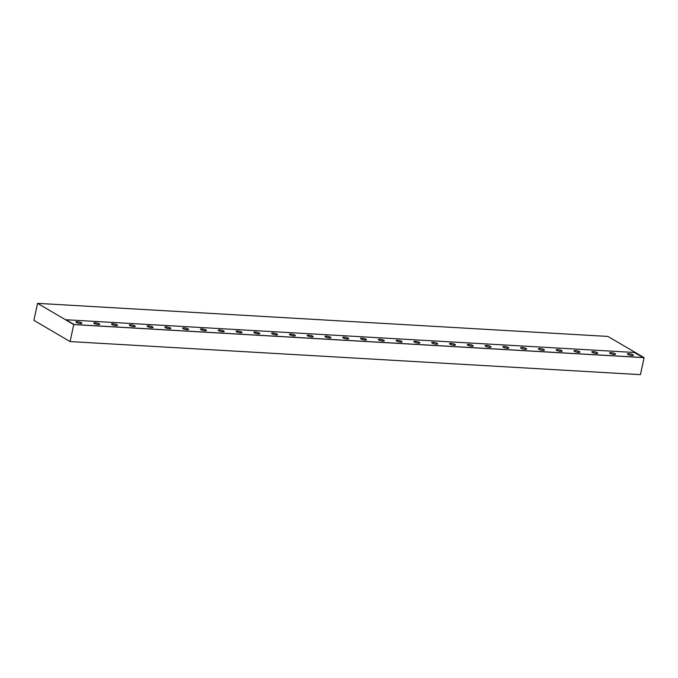 <?xml version="1.0" encoding="UTF-8"?>
<svg xmlns="http://www.w3.org/2000/svg" width="678" height="678" viewBox="0 0 678 678"><rect width="100%" height="100%" fill="white"/><g stroke="black" fill="none" stroke-linecap="round" stroke-linejoin="round"><path stroke-width="1.02" d="M70.08 341.568L640.43 374.646L644.1 357.653L607.92 336.432L37.57 303.354L33.9 320.347L70.08 341.568L73.758 324.576L644.1 357.653M73.758 324.576L37.57 303.354M617.734 351.509L66.029 319.753L74.182 324.533L643.414 357.552L634.1 352.458L617.734 351.509M610.039 353.408A3.034 0.686 -167.8 0 1 609.598 352.916A3.034 0.686 -167.8 0 1 612.709 352.882A3.034 0.686 -167.8 0 1 615.522 354.196A3.034 0.686 -167.8 0 1 613.302 354.391A3.034 0.686 -167.8 0 1 610.039 353.408M574.461 351.348A3.034 0.686 -167.8 0 1 574.02 350.857A3.034 0.686 -167.8 0 1 577.131 350.823A3.034 0.686 -167.8 0 1 579.944 352.136A3.034 0.686 -167.8 0 1 577.724 352.323A3.034 0.686 -167.8 0 1 574.461 351.348M538.891 349.289A3.034 0.686 -167.8 0 1 538.451 348.789A3.034 0.686 -167.8 0 1 541.553 348.763A3.034 0.686 -167.8 0 1 544.375 350.068A3.034 0.686 -167.8 0 1 542.154 350.263A3.034 0.686 -167.8 0 1 538.891 349.289M503.313 347.221A3.034 0.686 -167.8 0 1 502.873 346.729A3.034 0.686 -167.8 0 1 505.974 346.695A3.034 0.686 -167.8 0 1 508.797 348.009A3.034 0.686 -167.8 0 1 506.576 348.195A3.034 0.686 -167.8 0 1 503.313 347.221M467.735 345.161A3.034 0.686 -167.8 0 1 467.295 344.661A3.034 0.686 -167.8 0 1 470.405 344.636A3.034 0.686 -167.8 0 1 473.219 345.941A3.034 0.686 -167.8 0 1 470.998 346.136A3.034 0.686 -167.8 0 1 467.735 345.161M432.157 343.093A3.034 0.686 -167.8 0 1 431.716 342.602A3.034 0.686 -167.8 0 1 434.827 342.568A3.034 0.686 -167.8 0 1 437.641 343.882A3.034 0.686 -167.8 0 1 435.42 344.077A3.034 0.686 -167.8 0 1 432.157 343.093M396.579 341.034A3.034 0.686 -167.8 0 1 396.138 340.534A3.034 0.686 -167.8 0 1 399.249 340.509A3.034 0.686 -167.8 0 1 402.062 341.822A3.034 0.686 -167.8 0 1 399.842 342.009A3.034 0.686 -167.8 0 1 396.579 341.034M361.01 338.966A3.034 0.686 -167.8 0 1 360.56 338.475A3.034 0.686 -167.8 0 1 363.671 338.441A3.034 0.686 -167.8 0 1 366.493 339.754A3.034 0.686 -167.8 0 1 364.272 339.949A3.034 0.686 -167.8 0 1 361.01 338.966M325.432 336.907A3.034 0.686 -167.8 0 1 324.991 336.407A3.034 0.686 -167.8 0 1 328.093 336.381A3.034 0.686 -167.8 0 1 330.915 337.695A3.034 0.686 -167.8 0 1 328.694 337.881A3.034 0.686 -167.8 0 1 325.432 336.907M289.853 334.839A3.034 0.686 -167.8 0 1 289.413 334.347A3.034 0.686 -167.8 0 1 292.515 334.313A3.034 0.686 -167.8 0 1 295.337 335.627A3.034 0.686 -167.8 0 1 293.116 335.822A3.034 0.686 -167.8 0 1 289.853 334.839M254.275 332.779A3.034 0.686 -167.8 0 1 253.835 332.288A3.034 0.686 -167.8 0 1 256.945 332.254A3.034 0.686 -167.8 0 1 259.759 333.568A3.034 0.686 -167.8 0 1 257.538 333.754A3.034 0.686 -167.8 0 1 254.275 332.779M218.697 330.711A3.034 0.686 -167.8 0 1 218.257 330.22A3.034 0.686 -167.8 0 1 221.367 330.186A3.034 0.686 -167.8 0 1 224.181 331.5A3.034 0.686 -167.8 0 1 221.96 331.695A3.034 0.686 -167.8 0 1 218.697 330.711M183.119 328.652A3.034 0.686 -167.8 0 1 182.679 328.16A3.034 0.686 -167.8 0 1 185.789 328.127A3.034 0.686 -167.8 0 1 188.603 329.44A3.034 0.686 -167.8 0 1 186.382 329.627A3.034 0.686 -167.8 0 1 183.119 328.652M147.55 326.593A3.034 0.686 -167.8 0 1 147.109 326.093A3.034 0.686 -167.8 0 1 150.211 326.067A3.034 0.686 -167.8 0 1 153.033 327.372A3.034 0.686 -167.8 0 1 150.813 327.567A3.034 0.686 -167.8 0 1 147.55 326.593M111.972 324.525A3.034 0.686 -167.8 0 1 111.531 324.033A3.034 0.686 -167.8 0 1 114.633 323.999A3.034 0.686 -167.8 0 1 117.455 325.313A3.034 0.686 -167.8 0 1 115.235 325.499A3.034 0.686 -167.8 0 1 111.972 324.525M76.394 322.465A3.034 0.686 -167.8 0 1 75.953 321.965A3.034 0.686 -167.8 0 1 79.063 321.94A3.034 0.686 -167.8 0 1 81.877 323.245A3.034 0.686 -167.8 0 1 79.657 323.44A3.034 0.686 -167.8 0 1 76.394 322.465M94.183 323.491A3.034 0.686 -167.8 0 1 93.742 322.999A3.034 0.686 -167.8 0 1 96.844 322.965A3.034 0.686 -167.8 0 1 99.666 324.279A3.034 0.686 -167.8 0 1 97.446 324.474A3.034 0.686 -167.8 0 1 94.183 323.491M129.761 325.559A3.034 0.686 -167.8 0 1 129.32 325.059A3.034 0.686 -167.8 0 1 132.422 325.033A3.034 0.686 -167.8 0 1 135.244 326.347A3.034 0.686 -167.8 0 1 133.024 326.533A3.034 0.686 -167.8 0 1 129.761 325.559M165.33 327.618A3.034 0.686 -167.8 0 1 164.89 327.127A3.034 0.686 -167.8 0 1 168 327.093A3.034 0.686 -167.8 0 1 170.814 328.406A3.034 0.686 -167.8 0 1 168.593 328.601A3.034 0.686 -167.8 0 1 165.33 327.618M200.908 329.686A3.034 0.686 -167.8 0 1 200.468 329.186A3.034 0.686 -167.8 0 1 203.578 329.161A3.034 0.686 -167.8 0 1 206.392 330.474A3.034 0.686 -167.8 0 1 204.171 330.661A3.034 0.686 -167.8 0 1 200.908 329.686M236.486 331.745A3.034 0.686 -167.8 0 1 236.046 331.254A3.034 0.686 -167.8 0 1 239.156 331.22A3.034 0.686 -167.8 0 1 241.97 332.534A3.034 0.686 -167.8 0 1 239.749 332.729A3.034 0.686 -167.8 0 1 236.486 331.745M272.064 333.813A3.034 0.686 -167.8 0 1 271.624 333.313A3.034 0.686 -167.8 0 1 274.734 333.288A3.034 0.686 -167.8 0 1 277.548 334.593A3.034 0.686 -167.8 0 1 275.327 334.788A3.034 0.686 -167.8 0 1 272.064 333.813M307.642 335.873A3.034 0.686 -167.8 0 1 307.202 335.381A3.034 0.686 -167.8 0 1 310.304 335.347A3.034 0.686 -167.8 0 1 313.126 336.661A3.034 0.686 -167.8 0 1 310.905 336.847A3.034 0.686 -167.8 0 1 307.642 335.873M343.221 337.941A3.034 0.686 -167.8 0 1 342.78 337.441A3.034 0.686 -167.8 0 1 345.882 337.415A3.034 0.686 -167.8 0 1 348.704 338.72A3.034 0.686 -167.8 0 1 346.483 338.915A3.034 0.686 -167.8 0 1 343.221 337.941M378.79 340A3.034 0.686 -167.8 0 1 378.349 339.509A3.034 0.686 -167.8 0 1 381.46 339.475A3.034 0.686 -167.8 0 1 384.273 340.788A3.034 0.686 -167.8 0 1 382.053 340.975A3.034 0.686 -167.8 0 1 378.79 340M414.368 342.059A3.034 0.686 -167.8 0 1 413.927 341.568A3.034 0.686 -167.8 0 1 417.038 341.534A3.034 0.686 -167.8 0 1 419.851 342.848A3.034 0.686 -167.8 0 1 417.631 343.043A3.034 0.686 -167.8 0 1 414.368 342.059M449.946 344.127A3.034 0.686 -167.8 0 1 449.506 343.636A3.034 0.686 -167.8 0 1 452.616 343.602A3.034 0.686 -167.8 0 1 455.43 344.916A3.034 0.686 -167.8 0 1 453.209 345.102A3.034 0.686 -167.8 0 1 449.946 344.127M485.524 346.187A3.034 0.686 -167.8 0 1 485.084 345.695A3.034 0.686 -167.8 0 1 488.185 345.661A3.034 0.686 -167.8 0 1 491.008 346.975A3.034 0.686 -167.8 0 1 488.787 347.17A3.034 0.686 -167.8 0 1 485.524 346.187M521.102 348.255A3.034 0.686 -167.8 0 1 520.662 347.755A3.034 0.686 -167.8 0 1 523.763 347.729A3.034 0.686 -167.8 0 1 526.586 349.043A3.034 0.686 -167.8 0 1 524.365 349.229A3.034 0.686 -167.8 0 1 521.102 348.255M556.68 350.314A3.034 0.686 -167.8 0 1 556.231 349.823A3.034 0.686 -167.8 0 1 559.342 349.789A3.034 0.686 -167.8 0 1 562.164 351.102A3.034 0.686 -167.8 0 1 559.943 351.297A3.034 0.686 -167.8 0 1 556.68 350.314M592.25 352.382A3.034 0.686 -167.8 0 1 591.809 351.882A3.034 0.686 -167.8 0 1 594.92 351.857A3.034 0.686 -167.8 0 1 597.733 353.17A3.034 0.686 -167.8 0 1 595.513 353.357A3.034 0.686 -167.8 0 1 592.25 352.382M627.828 354.441A3.034 0.686 -167.8 0 1 627.387 353.95A3.034 0.686 -167.8 0 1 630.498 353.916A3.034 0.686 -167.8 0 1 633.311 355.23A3.034 0.686 -167.8 0 1 631.091 355.425A3.034 0.686 -167.8 0 1 627.828 354.441"/></g></svg>
